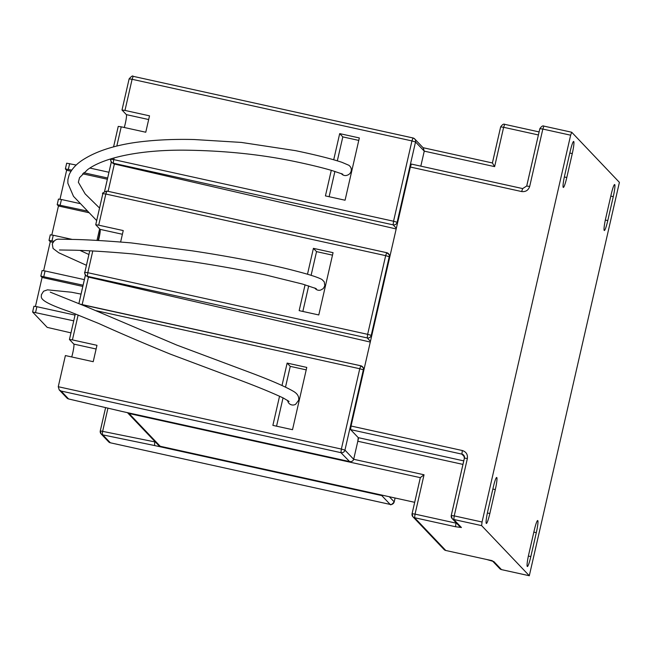 <?xml version="1.0" encoding="UTF-8"?>
<svg xmlns="http://www.w3.org/2000/svg" width="652" height="652" viewBox="0 0 652 652"><rect width="100%" height="100%" fill="white"/><g stroke="black" fill="none" stroke-linecap="round" stroke-linejoin="round"><path stroke-width="0.98" d="M456.596 523.263L415.039 514.118L414.599 517.721L455.512 526.734L461.429 527.517L453.792 519.489L481.616 525.618L529.302 575.732L501.486 569.612L493.849 561.584L486.677 559.489L445.764 550.475L414.599 517.721A3.374 3.341 136.4 0 1 412.072 513.719L420.328 477.614L424.044 474.778L353.677 459.285L358.616 437.728M420.817 166.154L424.256 151.142L494.623 166.635L503.629 127.295L538.405 134.956M423.287 147.947L424.256 151.142L415.528 141.965L411.942 140.922L393.547 221.232L397.133 222.283L415.528 141.965A3.374 3.341 136.4 0 0 414.696 138.925L423.287 147.947M59.226 389.904L66.928 397.997A3.374 3.341 -43.6 0 0 68.623 398.951L122.144 411.485L349.611 461.583L340.931 452.667L341.363 449.065L58.256 386.717L59.226 389.904L61.092 391.037L340.931 452.667A3.374 3.341 136.4 0 0 344.949 450.108L363.343 369.798L359.757 368.747L341.363 449.065L344.949 450.108L353.677 459.285C353.001 461.192 351.55 461.934 349.342 461.51L122.217 411.493M396.18 228.966L114.369 164.011L108.11 191.338M82.209 304.427L88.468 277.1L370.279 342.064M116.822 146.04L121.223 126.822L145.763 132.234L149.52 115.836L124.972 110.432L132.103 79.291L411.942 140.922L412.977 137.955L133.147 76.325L132.103 79.291L129.129 78.868C131.459 76.26 132.796 75.412 133.147 76.325L413.001 137.971A3.374 3.341 136.4 0 1 414.696 138.925L412.977 137.955M331.289 170.335L325.429 195.902L345.071 200.229L359.333 137.939L339.692 133.619L333.702 159.797M397.598 222.772L397.133 222.283A3.374 3.341 136.4 0 1 393.107 224.842L113.269 163.212L114.369 164.011M113.937 163.913L111.582 162.258A3.374 3.341 136.4 0 1 110.75 159.21L113.709 159.601L114.1 157.914M120.628 241.982L123.244 230.572L98.696 225.168L105.828 194.027L385.666 255.649L367.647 334.329L371.232 335.373L389.244 256.701L389.717 257.19M305.071 284.802L299.154 310.637L318.787 314.957L333.058 252.674L313.416 248.355L307.483 274.264M88.468 277.1L85.681 275.356A3.374 3.341 136.4 0 1 84.85 272.308L87.808 272.699L92.771 251.02M58.256 386.717L65.387 355.568L93.212 361.697L96.969 345.307L72.421 339.904L78.126 314.998M279.553 396.204L272.878 425.373L292.512 429.692L306.774 367.41L287.141 363.082L282.014 385.471M98.476 240.507A8.427 0.937 102.4 0 0 100.098 229.357L95.722 224.744L98.696 225.168M124.271 127.499A8.427 0.937 102.4 0 0 126.374 114.63L121.997 110.009L124.972 110.432M71.72 356.962A8.427 0.937 102.4 0 0 73.823 344.093L69.454 339.505L72.421 339.904M121.223 126.822L118.24 126.398L113.578 146.871L118.24 126.398M339.692 133.619L342.813 136.896L337.32 160.865M334.908 171.403L329.113 196.708M358.771 140.408L342.813 136.896M313.416 248.355L316.538 251.623L311.102 275.348M308.689 285.894L302.838 311.444M332.487 255.144L316.538 251.623M287.141 363.082L290.254 366.359L285.511 387.092M283.041 397.875L276.554 426.18M306.212 369.871L290.254 366.359M607.786 220.588A11.296 1.263 -77.6 0 1 604.306 230.523A11.296 1.263 -77.6 0 1 604.225 230.474A11.296 1.263 -77.6 0 1 605.692 218.396L611.177 194.459A11.296 1.263 -77.6 0 1 614.649 184.524A11.296 1.263 -77.6 0 1 613.263 196.66L607.786 220.588L605.333 220.05M530.826 556.596A11.296 1.263 -77.6 0 1 527.354 566.531A11.296 1.263 -77.6 0 1 527.272 566.474A11.296 1.263 -77.6 0 1 528.739 554.396L534.216 530.467A11.296 1.263 -77.6 0 1 537.696 520.532A11.296 1.263 -77.6 0 1 536.311 532.66L530.826 556.596L528.373 556.05M489.839 513.515A11.296 1.263 -77.6 0 1 486.368 523.458A11.296 1.263 -77.6 0 1 486.278 523.401A11.296 1.263 -77.6 0 1 487.753 511.323L493.23 487.394A11.296 1.263 -77.6 0 1 496.702 477.46A11.296 1.263 -77.6 0 1 495.316 489.587L489.839 513.515L487.386 512.977M566.792 177.515A11.296 1.263 -77.6 0 1 563.32 187.45A11.296 1.263 -77.6 0 1 563.238 187.393A11.296 1.263 -77.6 0 1 564.705 175.315L570.19 151.386A11.296 1.263 -77.6 0 1 573.662 141.451A11.296 1.263 -77.6 0 1 572.277 153.579L566.792 177.515L564.339 176.969M462.953 464.403L357.809 441.249L358.25 437.647L350.613 429.619L351.053 426.017L410.361 167.042L521.641 191.549C525.683 192.006 528.364 190.294 529.685 186.439L542.831 129.072L570.647 135.192L571.706 132.242L619.4 182.364L529.302 575.732M570.647 135.192L482.056 522.016L454.232 515.887L467.37 458.519C467.859 454.477 466.18 451.812 462.325 450.524L351.053 426.017M481.616 525.618L482.056 522.016M522.7 188.599L411.396 164.076L410.361 167.042M539.098 131.924L504.664 124.328C503.711 123.684 502.366 124.532 500.654 126.871L492.407 162.967L423.034 147.686L492.39 162.951L500.654 126.871L503.629 127.295L504.664 124.328L539.106 131.916M492.407 162.967L494.623 166.635M155.388 442.023L154.834 441.437M105.6 407.614L100.278 430.85L101.117 433.93A3.374 3.341 -43.6 0 1 100.286 430.882L154.728 441.877L154.581 445.544L381.762 495.577L383.213 495.39M100.237 230.849A10.962 1.222 102.4 0 0 99.177 235.885L99.511 235.959M71.744 170.099L65.371 168.925L66.634 170.262L60 199.219M70.954 332.862L47.205 327.377L32.6 312.015L73.709 320.833M83.089 285.193L40.823 276.114L42.078 277.459L35.453 306.416M53.847 241.224L49.006 240.384L50.269 241.729L43.635 270.678M87.466 211.093L57.189 204.655L58.452 205.999L51.818 234.948M82.804 286.432L42.078 277.459M52.991 242.332L50.269 241.729M96.977 240.425L99.626 228.86M89.242 212.78L58.452 205.999M107.36 179.235L82.608 173.782M70.986 171.223L66.634 170.262M32.624 311.99L33.912 306.277L36.887 306.701L35.575 312.438M75.029 315.103L36.887 306.701M40.848 276.098L42.095 270.547L45.069 270.971L43.798 276.546M84.369 279.627L45.069 270.971M49.03 240.36L50.277 234.81L53.26 235.242L51.981 240.808M71.899 239.341L53.26 235.242M57.213 204.63L58.468 199.08L61.443 199.504L60.163 205.078M79.699 203.53L61.443 199.504M107.637 178.004L83.709 172.731M65.396 168.901L66.683 163.187L76.219 165.054M89.96 168.077L108.957 172.267M98.126 240.49L99.177 235.885M287.613 400.393A5.395 5.346 -43.6 0 0 295.682 404.256M314.777 287.98A5.395 5.346 -43.6 0 0 320.507 290.132L323.245 288.624L324.81 285.829L324.272 281.884L322.039 279.545C318.176 277.385 309.618 274.606 296.375 271.199C272.137 264.639 231.33 256.701 192.332 250.849L131.166 242.903C107.89 240.947 89.234 239.797 75.2 239.471L59.006 239.17C56.072 239.015 53.839 240.637 52.307 244.019L53.056 248.461L58.745 252.772L86.431 265.291M341.249 173.513A5.395 5.346 -43.6 0 0 346.057 175.535C348.787 174.98 350.483 173.513 351.151 171.134C351.681 168.835 350.923 166.879 348.869 165.274L341.966 162.324C331.607 158.86 316.13 154.972 295.552 150.653L241.305 142.421L194.109 139.528C173.212 139.006 153.774 139.968 135.803 142.397C114.19 145.502 96.871 151.109 83.855 159.218C76.887 163.481 71.997 168.615 69.194 174.646L67.898 179.569L67.865 183.236L73.497 196.342L96.675 220.58M371.697 335.87L371.232 335.373A3.374 3.341 136.4 0 1 367.206 337.932L370.442 341.338M364.215 368.535L360.825 365.796A3.374 3.341 136.4 0 1 363.343 369.798L363.816 370.287M110.799 158.909L110.734 159.178C110.245 158.941 110.53 159.968 111.582 162.258A3.374 3.341 136.4 0 0 113.269 163.212L113.709 159.601L393.547 221.232L393.107 224.842L396.343 228.241M390.116 255.437L386.701 252.691A3.374 3.341 136.4 0 1 389.244 256.701L385.666 255.649L386.701 252.691L106.863 191.06L105.828 194.027L102.853 193.603L95.746 224.72M66.928 397.997L68.607 398.959L122.128 411.469M68.59 398.951L61.092 391.037M386.669 252.691L106.863 191.06C103.049 192.617 101.712 193.465 102.853 193.603L95.722 224.744M111.337 161.965L104.605 191.354M367.206 337.932L367.647 334.329L87.808 272.699L87.368 276.309L367.206 337.932M88.036 277.01L87.368 276.309A3.374 3.341 136.4 0 1 85.681 275.356C84.621 273.066 84.344 272.039 84.833 272.275L89.731 250.881M85.428 275.062L78.876 303.702M80.734 304.435L360.768 365.788M79.878 304.093L360.8 365.78L359.757 368.747L96.26 310.719M69.471 339.456L75.322 313.897L69.446 339.48M84.858 272.251L89.756 250.881M122.022 109.984L129.129 78.868L121.997 110.009M148.672 119.536L126.374 114.63M122.397 234.272L100.098 229.357M96.121 349.007L73.823 344.093M571.657 132.234L543.866 126.105L542.831 129.072L539.848 128.648L526.743 185.991M610.802 196.113L613.263 196.66M533.841 532.122L536.311 532.66M492.855 489.049L495.316 489.587M569.807 153.041L572.277 153.579M454.232 515.887L453.792 519.489A3.374 3.341 136.4 0 1 451.274 515.496L454.232 515.887M350.613 429.619L461.893 454.126A3.374 3.341 136.4 0 1 463.58 455.08L464.411 458.128L451.282 515.439L452.105 518.536L459.741 526.563A3.374 3.341 -43.6 0 0 461.429 527.517M456.05 522.684L455.512 526.734M445.797 550.492L444.077 549.522A3.374 3.341 -43.6 0 0 445.764 550.475L486.677 559.489M492.659 561.062A3.374 3.341 -43.6 0 0 493.849 561.584M529.334 575.749L501.51 569.628L499.791 568.658A3.374 3.341 -43.6 0 0 501.486 569.612L501.543 569.62M529.685 186.439L526.726 186.04M571.682 132.234L543.866 126.105C542.904 125.453 541.567 126.301 539.848 128.648L526.71 186.007L522.676 188.583L521.641 191.549M464.436 456.807L461.893 454.126L462.325 450.524M463.58 455.08A3.374 3.341 136.4 0 1 464.428 458.071M451.257 515.463L464.395 458.095L467.37 458.519M444.077 549.522L412.903 516.767L412.064 513.686L415.039 514.118L424.044 474.778M420.336 477.663L412.088 513.67M463.759 460.882L358.25 437.647M128.982 412.993L129.047 413.515L420.312 477.655M158.526 445.316L160.237 446.286L414.664 502.317L160.213 446.27L129.047 413.515A3.374 3.341 -43.6 0 1 127.442 412.651L158.526 445.316A3.374 3.341 -43.6 0 0 160.213 446.27L160.27 446.278M389.317 496.734L394.199 501.861L395.088 498.006M381.762 495.577L390.173 504.42L110.343 442.798L102.812 434.884A3.374 0.954 101.6 0 1 102.682 431.151L107.947 408.168M395.104 498.006L394.215 501.893C391.885 504.501 390.548 505.349 390.206 504.436L390.173 504.42A3.374 3.341 -43.6 0 0 394.199 501.861L394.183 501.918M105.616 407.622L100.302 430.825M108.648 441.844A3.374 3.341 -43.6 0 0 110.343 442.798L108.648 441.844L101.117 433.93A3.374 3.341 -43.6 0 0 102.812 434.884L154.581 445.544M390.206 504.436L110.4 442.806M69.658 163.611L68.346 169.349M104.581 191.362L111.321 161.949M78.851 303.693L85.412 275.038M486.702 559.506L492.154 560.63M499.791 568.658L492.57 561.062M411.396 164.076L522.676 188.583M66.683 163.187L65.371 168.925M58.468 199.08L57.189 204.655M50.277 234.81L49.006 240.384M42.095 270.547L40.823 276.114M33.912 306.277L32.6 312.015M81.044 294.117L71.573 292.235L47.482 289.838L43.602 291.208L41.369 294.72C41.826 297.369 36.382 300.433 69.927 311.795L98.688 323.465C120.025 333.123 143.88 343.335 170.237 354.093L225.176 374.696C250.352 383.832 269.749 391.616 283.375 398.046L289.089 401.461M50.261 292.145L85.909 306.489L176.716 345.047L249.635 372.349C270.14 380.002 284.671 386.286 293.213 391.2C297.369 393.506 299.187 396.514 298.673 400.222L295.617 404.297M59.479 249.977L73.138 250.189C87.979 250.482 108.322 251.77 134.149 254.044L192.242 261.745C218.591 265.747 243.302 270.213 266.375 275.144L302.552 284.068L316.285 288.657M88.9 254.508L80.098 250.466M99.544 208.045L85.151 193.888L78.362 182.275L79.52 177.694L87.555 169.675C104.597 156.879 143.627 149.169 190.188 150.253C227.947 150.987 263.245 154.826 296.073 161.778C310.507 164.826 322.438 167.735 331.868 170.506L342.797 174.174"/></g></svg>
